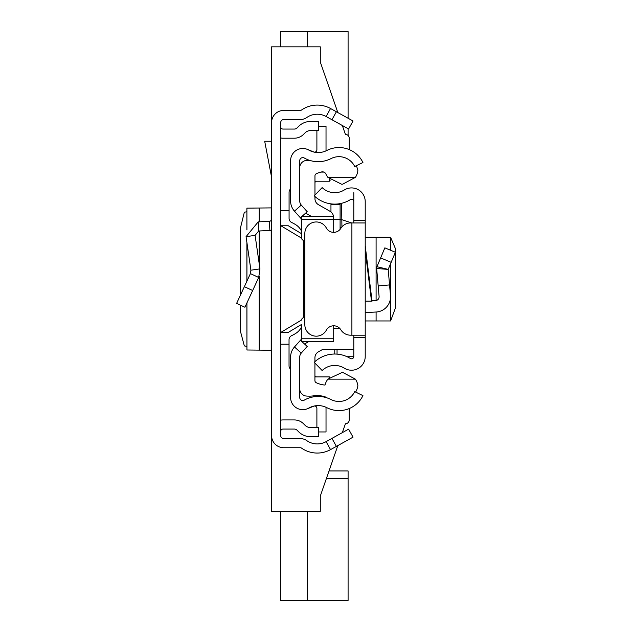 <?xml version="1.0" encoding="UTF-8"?>
<svg xmlns="http://www.w3.org/2000/svg" width="632" height="632" viewBox="0 0 632 632"><rect width="100%" height="100%" fill="white"/><g stroke="black" fill="none" stroke-linecap="round" stroke-linejoin="round"><path stroke-width="0.95" d="M240.579 305.24L240.595 331.895L244.339 345.909L246.891 346.407M240.579 294.852L240.579 227.433L244.339 212.233L246.891 211.736M246.93 229.811L246.891 208.133L246.891 229.914M246.93 208.149L271.199 207.896L271.562 207.399M336.39 111.761L353.035 120.989L348.611 128.975L331.958 119.748L336.39 111.761L330.536 108.514A27.413 27.413 0 0 0 301.567 110.008A2.283 2.283 0 0 1 300.263 110.418L283.744 110.418A12.182 12.182 0 0 0 271.562 122.6L271.562 435.543A12.182 12.182 0 0 0 283.744 447.725L300.263 447.725A2.283 2.283 0 0 1 301.567 448.135A27.413 27.413 0 0 0 330.536 449.621L336.39 446.382L331.958 438.387L348.611 429.16L353.035 437.154L336.39 446.382M331.958 119.748L326.112 116.509A18.273 18.273 0 0 0 306.797 117.505A11.423 11.423 0 0 1 300.263 119.551L283.744 119.551A3.049 3.049 0 0 0 280.703 122.6L280.703 435.543A3.049 3.049 0 0 0 283.744 438.584L300.263 438.584A11.423 11.423 0 0 1 306.797 440.638A18.273 18.273 0 0 0 326.112 441.634L331.958 438.387M280.703 126.779A2.283 2.283 0 0 0 282.986 129.062L294.354 129.062A3.808 3.808 0 0 0 297.048 127.948L298.62 126.376A16.748 16.748 0 0 1 310.47 121.47L318.733 121.47L318.733 130.603L310.47 130.603A7.616 7.616 0 0 0 305.082 132.831L303.502 134.411A12.948 12.948 0 0 1 294.354 138.203L282.986 138.203A11.423 11.423 0 0 1 280.703 137.974M280.703 431.356A2.283 2.283 0 0 1 282.986 429.073L294.354 429.073A3.808 3.808 0 0 1 297.048 430.187L298.62 431.767A16.748 16.748 0 0 0 310.47 436.673L318.733 436.673L318.733 427.532L310.47 427.532A7.616 7.616 0 0 1 305.082 425.304L303.502 423.732A12.948 12.948 0 0 0 294.354 419.94L282.986 419.94A11.423 11.423 0 0 0 280.703 420.169M271.562 230.214A11.423 11.423 0 0 1 269.88 230.427L258.67 231.012L255.107 235.357L246.061 236.668L258.196 221.887L269.398 221.303L269.88 230.427M271.562 219.02A2.283 2.283 0 0 1 269.398 221.303M246.061 236.668L250.904 270.196L259.95 268.884L255.107 235.357M250.904 270.196L250.406 273.624L258.701 277.464L259.95 268.884M250.406 273.624L236.621 303.392L244.916 307.247L258.701 277.464M271.562 141.252L264.697 141.252L271.562 177.142M271.562 350.736L271.199 350.239L246.93 349.994L246.93 302.878M246.891 302.965L246.93 349.994M280.703 332.369L288.318 332.369L301.425 324.508M301.425 233.635L288.318 225.766L280.703 225.766M280.703 344.219L289.037 344.219M280.703 210.448L289.077 210.448M330.425 180.081L329.43 180.081M349.227 138.203L349.227 149.594L349.227 138.203A3.808 3.808 0 0 0 345.42 134.395L342.331 125.499M271.562 122.6L271.562 46.831L320.298 46.831L320.298 62.054L337.836 112.559M345.42 423.748L342.331 432.636L345.42 423.748A3.808 3.808 0 0 0 349.227 419.94A3.808 3.808 0 0 1 345.42 423.748M271.562 435.543L271.562 511.312L320.298 511.312L320.298 496.081L337.836 445.576L329.027 470.951L348.09 470.951L348.09 600.4L280.703 600.4L280.703 511.312M314.965 182.261L316.284 181.226M316.284 376.917L314.926 375.843M349.227 408.548L349.227 419.94L349.227 408.548M280.703 46.831L280.703 31.6L348.09 31.6L348.09 118.247M307.35 31.6L307.35 46.831M348.09 128.691L348.09 135.485M307.35 511.312L307.35 600.4M290.602 357.12L290.602 397.473A12.182 12.182 0 0 0 308.795 408.075A19.039 19.039 0 0 1 326.855 407.679A26.647 26.647 0 0 0 362.934 395.632L354.726 391.627A17.514 17.514 0 0 1 331.01 399.543A28.171 28.171 0 0 0 304.284 400.127A3.049 3.049 0 0 1 299.734 397.473L299.734 357.12A6.091 6.091 0 0 1 301.282 353.059L294.473 346.976A15.231 15.231 0 0 0 290.602 357.12M301.891 341.643L307.223 346.407L301.282 353.059M301.425 339.187L300.405 340.324L301.425 341.233M300.405 340.324L294.473 346.976M301.946 216.436L307.223 211.728L301.282 205.076A6.091 6.091 0 0 1 299.734 201.023L299.734 160.662A3.049 3.049 0 0 1 304.284 158.016A28.171 28.171 0 0 0 331.01 158.6A17.514 17.514 0 0 1 354.726 166.516L362.934 162.511A26.647 26.647 0 0 0 326.855 150.463A19.039 19.039 0 0 1 308.795 150.068A12.182 12.182 0 0 0 290.602 160.662L290.602 201.023A15.231 15.231 0 0 0 294.473 211.167L301.425 218.956M300.405 217.819L301.425 216.91M307.35 149.365L313.748 151.957A2.283 2.283 0 0 0 316.893 149.839L316.893 130.603M325.978 150.882A11.423 11.423 0 0 0 326.025 149.839L326.025 126.195L318.733 126.195M307.35 408.77L313.748 406.186A2.283 2.283 0 0 1 316.893 408.304L316.893 427.532M318.733 431.948L326.025 431.948L326.025 408.304A11.423 11.423 0 0 0 325.978 407.261M329.43 179.164L329.43 181.226L314.965 181.226M323.829 172.086L320.969 172.086M314.926 376.917L329.43 376.917L329.43 377.328M356.306 165.742A19.797 19.797 0 0 1 357.87 170.68A15.35 15.35 0 0 1 355.413 177.347L342.631 184.204L341.604 184.22L327.866 177.347A17.175 17.175 0 0 1 325.938 174.077A3.792 3.792 0 0 0 321.664 171.92A25.114 25.114 0 0 0 316.269 173.761A2.283 2.283 0 0 0 314.965 175.83L314.965 195.051M326.918 397.836A42.368 42.368 0 0 0 324.5 396.509A31.45 31.45 0 0 0 313.156 395.901A32.975 32.975 0 0 1 305.517 395.948A7.568 7.568 0 0 1 299.734 389.541M301.425 338.768L333.704 338.768L333.704 341.643L301.425 341.643L301.425 324.516M290.602 188.929A4.566 4.566 0 0 0 289.077 192.333L289.077 218.372A4.566 4.566 0 0 0 291.723 222.519A35.029 35.029 0 0 1 295.981 224.866A15.231 15.231 0 0 1 301.425 231.02M301.425 327.107A15.231 15.231 0 0 1 295.974 333.262A35.029 35.029 0 0 1 291.692 335.624A4.566 4.566 0 0 0 289.037 339.771L289.037 365.778A4.566 4.566 0 0 0 290.602 369.222M333.704 338.768L333.704 325.788M303.708 317.114L304.845 317.114L303.708 317.114L301.425 319.397M303.708 240.974L304.845 240.974L303.708 240.974L301.425 238.683L301.425 233.564M301.425 238.683L301.425 216.436L333.704 216.436L333.704 219.32L301.425 219.32M333.704 232.347L333.704 219.32M353.802 349.559L322.391 349.559L318.378 351.858A6.849 6.849 180 0 0 314.926 357.807L314.926 361.662M304.521 343.998L308.629 341.643M314.926 363.052L314.926 380.646A2.283 2.283 180 0 0 316.229 382.708A25.114 25.114 0 0 0 324.998 385.062A17.175 17.175 0 0 1 327.866 379.145L355.421 379.145A15.373 15.373 0 0 1 357.886 385.82A19.797 19.797 0 0 1 355.642 392.069M339.605 328.245L333.704 328.245M327.866 379.145L342.449 372.288L355.421 379.145M333.578 216.436A7.616 7.616 0 0 0 329.872 211.214L318.41 204.65A6.849 6.849 0 0 1 314.965 198.701L314.965 196.513M311.418 216.436L305.651 213.134M355.413 177.347L327.866 177.347M299.734 167.172A7.489 7.489 0 0 1 305.517 160.544A32.975 32.975 0 0 1 309.601 160.346M365.217 245.769L372.05 301.148L365.217 301.148L365.217 237.19L390.529 237.19L390.473 250.209M353.802 222.954L353.802 220.671L365.217 220.671L365.217 337.472L353.802 337.472L353.802 335.189M353.802 337.472L353.802 356.511A2.283 2.283 0 0 1 350.31 358.455A29.554 29.554 0 0 0 314.223 362.318L322.154 370.534A18.131 18.131 0 0 1 344.298 368.164A13.707 13.707 0 0 0 365.217 356.511L365.217 337.472M365.217 220.671L365.217 201.624A13.707 13.707 0 0 0 344.298 189.971A18.131 18.131 0 0 1 322.154 187.601L314.223 195.817A29.554 29.554 0 0 0 350.31 199.68A2.283 2.283 0 0 1 353.802 201.624L353.802 192.705M365.217 312.587L376.095 312.018L376.095 320.953L365.217 320.953L365.217 301.148M353.802 220.671L353.802 201.624M365.217 222.954L351.898 222.954L351.898 335.189L365.217 335.189M351.898 335.189L350.531 335.189A11.423 11.423 0 0 1 340.814 329.77A8.374 8.374 0 0 0 326.317 330.188A11.423 11.423 0 0 1 304.845 324.753L304.845 233.382A11.423 11.423 0 0 1 326.317 227.955A8.374 8.374 0 0 0 340.814 228.373A11.423 11.423 0 0 1 350.531 222.954L351.898 222.954M372.003 300.793L375.503 300.611A3.808 3.808 0 0 0 379.097 296.479L376.656 268.513L376.941 266.712L376.656 268.513L388.198 269.39L376.941 266.712L384.849 247.847L395.379 252.271L391.161 262.327L380.63 257.911M376.095 312.018A15.231 15.231 0 0 0 390.473 295.492L388.198 269.39L391.161 262.327M389.549 284.929L378.173 285.925M376.095 320.953L390.529 320.953L390.473 298.13M390.529 238.58L391.161 238.659L395.332 248.423L395.379 250.051L395.379 308.092L391.161 319.484L390.529 319.563M341.572 203.314L341.825 219.66L351.668 222.954M334.762 349.559L334.762 354.023M340.095 229.369L340.095 203.623L340.095 229.369M340.095 219.249L341.825 219.66L341.936 226.856M341.011 228.057A2.283 2.275 180 0 1 340.095 226.232M330.955 204.452L340.095 204.452L330.955 204.452L330.955 211.965M326.112 116.509L330.536 108.514M326.112 441.634L330.536 449.621M258.196 221.887L258.67 231.012M244.363 286.675L252.658 290.515M271.199 350.239L271.199 230.277M271.199 220.252L271.199 207.896M259.16 350.207L259.16 276.358M259.16 263.41L259.16 230.988M259.16 221.84L259.16 207.936M246.93 281.129L246.93 242.704M301.425 320.068L280.916 332.369M303.542 317.122L303.542 240.966M301.425 238.074L280.916 225.766M326.381 478.566L348.09 478.566M301.282 205.076L294.473 211.167M371.498 301.148L365.217 250.225M390.473 263.971L390.473 295.492M376.095 237.19L376.095 300.532M337.046 354.118L337.046 349.559M353.794 356.701L347.031 356.701M333.704 219.675L340.095 219.675M246.891 281.216L246.891 242.419M390.529 237.19L390.529 250.233M390.529 263.836L390.529 320.953"/></g></svg>
